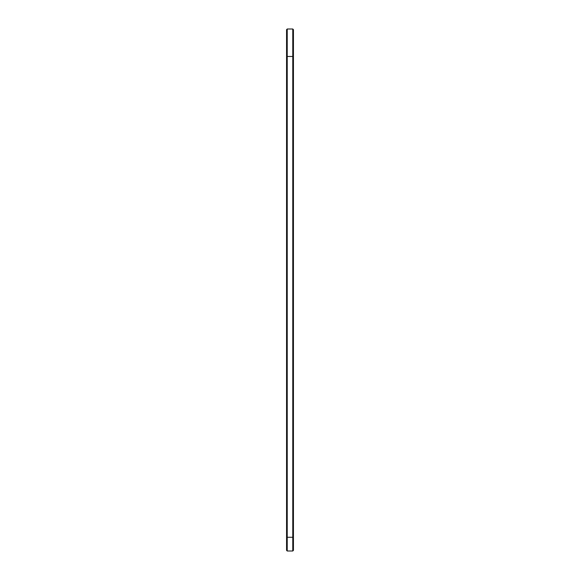 <?xml version="1.0" encoding="UTF-8"?>
<svg xmlns="http://www.w3.org/2000/svg" width="580" height="580" viewBox="0 0 580 580"><rect width="100%" height="100%" fill="white"/><g stroke="black" fill="none" stroke-linecap="round" stroke-linejoin="round"><path stroke-width="0.87" d="M286.563 55.818L287.223 56.47L292.777 56.47L292.777 537.261L287.223 537.261L287.223 29L286.563 29.66L286.563 550.34L287.223 551L287.223 537.261L286.563 537.261M287.223 29L292.777 29L292.777 56.47L293.437 55.818L293.437 537.261L292.777 537.261L292.777 551L287.223 551M293.437 537.261L293.437 550.34L292.777 551M292.777 29L293.437 29.66L293.437 55.818"/></g></svg>
